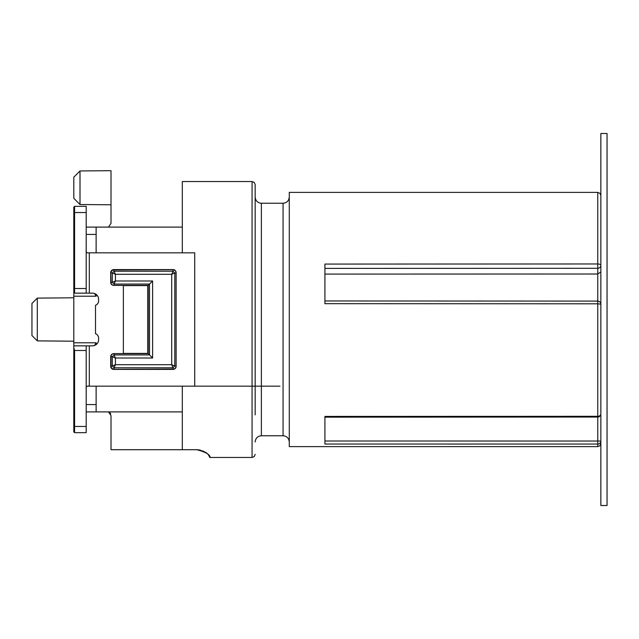 <?xml version="1.0" encoding="UTF-8"?>
<svg xmlns="http://www.w3.org/2000/svg" width="639" height="639" viewBox="0 0 639 639"><rect width="100%" height="100%" fill="white"/><g stroke="black" fill="none" stroke-linecap="round" stroke-linejoin="round"><path stroke-width="0.96" d="M324.924 444.041L324.924 416.42L597.753 416.301L597.753 303.805L324.924 303.685L324.924 264.075L597.753 263.963L597.753 192.387L289.275 192.387L289.275 446.613L597.753 446.613L597.753 444.065L324.924 444.041M86.201 227.101L96.13 227.101L96.13 252.844M182.315 252.844L182.315 227.101L96.13 227.101M198.13 449.776L196.724 449.712C209.672 451.701 208.338 456.382 209.864 456.981C209.033 459.425 214.552 454.113 196.724 449.712L182.315 449.712L182.315 411.899L86.201 411.899M94.484 293.509L96.13 296.2L73.805 296.2L73.805 345.851L92.407 345.851A6.198 6.198 0 0 0 98.606 339.652L98.606 338.103A4.649 4.649 0 0 0 95.507 333.718L95.507 305.282A4.649 4.649 0 0 0 98.606 300.897L98.606 299.348A6.198 6.198 0 0 0 92.407 293.149L74.579 293.149L73.805 292.374L73.805 296.2M96.13 294.387L96.13 296.2M94.484 345.491L96.13 342.8L96.13 344.613M198.977 449.872L200.39 450.152M202.731 450.918L203.21 451.134M204.991 452.092L206.405 453.107M209.113 455.831L210.231 457.452L252.07 457.46L252.07 181.54L254.242 182.427L255.169 184.639L255.169 414.863M173.041 271.208L171.707 274.299L115.411 274.299L112.32 272.973L114.109 271.208L173.025 271.208L174.798 272.997L174.798 366.019L173.009 367.792L114.093 367.792L114.109 369.102A3.099 3.099 0 0 1 111.01 366.003L111.01 356.706A3.099 3.099 0 0 1 114.109 353.607L148.208 353.607L152.609 358.008L115.411 358.008L115.411 364.701L171.707 364.701L171.707 274.299L174.798 272.973M114.077 271.208L115.411 274.299L115.411 280.992L152.609 280.992L148.208 285.393L148.208 353.607L147.769 353.399L147.769 285.601L148.208 285.393L114.109 285.393L114.109 284.083L112.32 282.294L112.32 272.981M147.769 285.601L123.359 285.601M123.359 353.399L147.769 353.399M112.32 282.326L115.411 280.992L114.077 284.083M114.077 354.917L115.411 358.008L112.32 356.674L114.109 354.917L149.526 354.917L149.526 284.083L114.093 284.083M108.478 411.899L111.01 415.622L111.01 449.712L182.315 449.712M182.315 411.899L182.315 386.156M96.13 342.8L73.805 342.8M96.13 411.899L96.13 386.156M111.817 284.682A3.307 3.307 0 0 1 110.803 282.294L110.803 272.997A3.307 3.307 0 0 1 114.109 269.69L173.009 269.69A3.307 3.307 0 0 1 175.398 270.704M175.398 368.296A3.307 3.307 0 0 1 173.009 369.31L114.109 369.31A3.307 3.307 0 0 1 110.803 366.003L110.803 356.706A3.307 3.307 0 0 1 111.817 354.318M110.683 413.968L110.259 413.185M109.852 412.69L109.277 412.235M182.315 227.101L182.315 181.54L252.07 181.54M108.478 227.101L111.01 223.378L111.01 170.685L111.01 223.378L108.478 227.101M80.003 204.52L73.805 198.266L73.805 177.211L80.003 170.956L80.003 204.52L111.01 204.792M80.003 170.956L111.01 170.685M37.302 340.883L31.95 335.531L31.95 303.469L37.302 298.117L37.302 340.883L73.805 341.202M114.093 367.792L112.32 366.003L112.32 356.69M174.798 366.003L176.116 366.003A3.099 3.099 0 0 1 173.009 369.102L114.109 369.31M110.803 356.706L112.32 356.706M173.009 271.208L173.009 269.898A3.099 3.099 0 0 1 176.116 272.997L176.116 366.003M112.32 272.997L111.01 272.997A3.099 3.099 0 0 1 114.109 269.898L173.009 269.69M114.109 285.393A3.099 3.099 0 0 1 111.01 282.294L110.803 272.997M174.798 366.027L171.707 364.701L173.041 367.792M114.077 367.792L115.411 364.701L112.32 366.027M324.924 274.091L597.753 274.011L600.852 271.918M324.924 441.006L597.753 441.03L597.753 416.301A3.099 2.364 0 0 0 600.852 413.936A3.099 3.099 0 0 1 597.753 417.043L324.924 417.155M600.852 505.513L600.852 133.487L607.05 133.487L607.05 505.513L600.852 505.513M73.805 345.851L73.805 431.884L74.579 432.659L86.201 432.659L86.201 350.499L74.579 350.499L74.579 432.659L86.201 432.659M86.201 249.745C85.802 252.213 86.832 253.244 89.308 252.844L194.711 252.844L194.711 386.156L88.805 386.156M123.359 353.607L113.798 353.607A3.099 3.099 0 0 0 110.699 356.706L110.699 366.315A3.099 3.099 0 0 0 113.798 369.414L173.009 369.414A3.099 3.099 0 0 0 176.116 366.315L176.116 272.685A3.099 3.099 0 0 0 173.009 269.586L113.798 269.586A3.099 3.099 0 0 0 110.699 272.685L110.699 282.294A3.099 3.099 0 0 0 113.798 285.393L123.359 285.393L123.359 353.607M74.579 206.341L74.579 293.149L73.805 292.374L73.805 207.116L74.579 206.341L86.201 206.341L86.201 293.149M89.308 345.851L89.308 386.156C86.84 385.748 85.802 386.787 86.201 389.255M88.829 252.844L89.308 252.844L89.308 293.149M73.805 347.935L74.579 350.499M86.201 345.851L86.201 350.499M73.805 431.884L74.579 432.659M103.853 386.156L279.97 386.156M114.109 353.607L114.109 354.917M261.367 435.758L283.069 435.758L283.069 203.242L261.367 203.242L261.367 435.758C257.637 436.094 255.568 438.162 255.169 441.964M152.609 280.992L152.609 358.008M110.803 366.003L112.32 366.003M173.009 367.792L173.009 369.31M174.798 272.997L176.116 272.997M114.109 271.208L114.109 269.69M110.803 282.294L112.32 282.294M96.13 234.433L86.201 234.433M96.13 404.567L86.201 404.567M324.924 300.969L597.753 301.089L597.753 303.805L597.753 301.217M597.753 303.805L600.852 304.188A3.099 3.099 0 0 0 597.753 301.089L597.753 268.292L324.924 268.396M597.753 441.03L597.753 444.065A3.099 3.035 180 0 0 600.852 441.03L597.753 441.03M597.753 268.292A3.099 2.971 0 0 0 600.852 265.313A3.099 1.358 0 0 0 597.753 263.963L597.753 268.292M73.805 426.461L86.201 426.461M73.805 212.539L86.201 212.539M73.805 288.501L86.201 288.501M115.084 281.743L113.662 281.743M283.069 435.758C286.807 436.094 288.868 438.162 289.275 441.964M283.069 203.242C286.807 202.906 288.868 200.838 289.275 197.036M261.367 203.242C257.637 202.906 255.568 200.838 255.169 197.036M37.302 298.117L73.805 297.798M252.07 457.46L254.242 456.573L255.169 454.361M597.753 446.613L599.925 445.718L600.852 443.514M597.753 192.387L599.925 193.282L600.852 195.486"/></g></svg>
